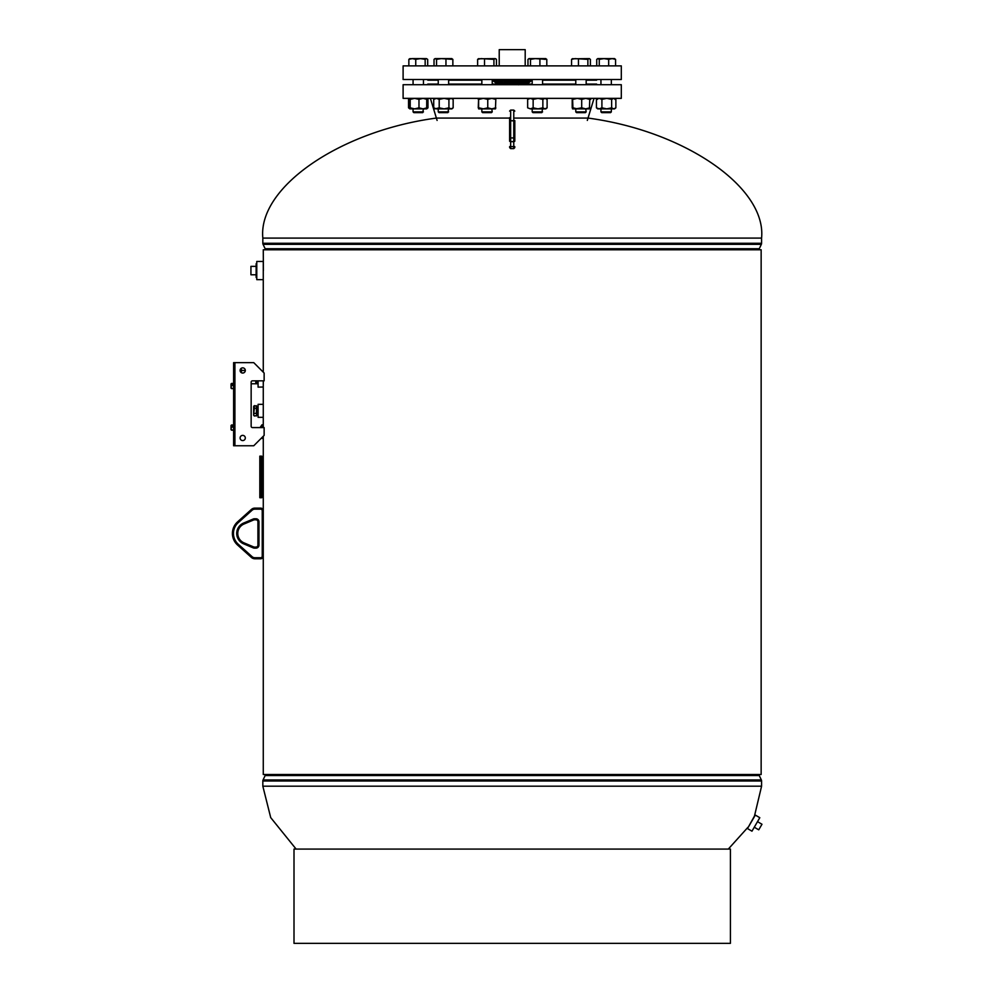 <?xml version="1.0" encoding="UTF-8"?>
<svg xmlns="http://www.w3.org/2000/svg" width="993" height="993" viewBox="0 0 993 993"><rect width="100%" height="100%" fill="white"/><g stroke="black" fill="none" stroke-linecap="round" stroke-linejoin="round"><path stroke-width="1.49" d="M261.593 437.925L263.269 438.434L263.269 437.652L263.269 774.503L761.147 774.503L761.147 249.777L263.269 249.777L263.393 270.568M263.269 372.176L263.269 278.04M263.269 415.695L263.269 406.05M258.081 380.828L258.081 387.133L263.269 387.009L263.269 427.077M263.269 436.473L263.269 437.652M263.269 385.818L263.319 380.828M509.608 118.068L436.386 118.068C339.507 131.051 257.857 187.528 262.835 238.097L262.835 243.285A2.458 2.458 0 0 0 263.071 244.34L265.143 248.734A2.458 2.458 0 0 1 265.379 249.777M514.808 118.068L588.03 118.068C684.909 131.051 766.571 187.528 761.581 238.097L761.581 243.285A2.458 2.458 0 0 1 761.346 244.34L263.071 244.34M759.037 249.777A2.458 2.458 0 0 1 759.273 248.734L761.346 244.34M748.337 827.082L754.457 816.085L761.581 786.195L761.581 780.995A2.458 2.458 0 0 0 761.346 779.952L759.273 775.545A2.458 2.458 0 0 1 759.037 774.503M296.113 849.077L270.717 817.611L262.835 786.195L262.835 780.995A2.458 2.458 0 0 1 263.071 779.952L761.346 779.952M728.303 849.077L747.928 827.318M265.379 774.503A2.458 2.458 0 0 1 265.143 775.545L263.071 779.952M261.978 438.434L261.978 437.553M260.029 427.586L261.978 424.793L261.978 427.586M263.269 387.009L263.269 380.828M263.269 417.333L258.081 417.333L258.081 404.337L263.269 404.337M753.6 818.046L747.481 828.559L751.974 831.178L759.806 817.698L755.325 815.092L753.6 818.046M263.269 270.568L263.269 261.469L256.777 261.469L256.777 279.654L263.269 279.654L263.269 270.568M499.218 65.886L499.218 49.65L525.198 49.65L525.198 65.886M241.411 372.685L241.411 369.272L240.393 369.272M251.155 383.77L255.797 383.77L255.797 380.828L255.995 383.77M258.081 383.546L256.02 383.72M257.919 383.335L257.919 380.828L257.944 383.335M257.696 383.77L257.696 380.828M257.621 380.828L257.621 383.77M257.41 383.422L257.41 380.828M256.368 383.646L256.368 380.828M256.653 380.828L256.653 383.583M256.554 383.77L256.554 380.828M256.455 380.828L256.455 383.77M256.889 383.534L256.889 380.828M257.299 380.828L257.299 383.447M257.125 383.77L257.125 380.828M257.038 380.828L257.038 383.77M253.662 414.913L254.357 416.03L253.662 414.726L254.357 408.235L256.231 408.235L256.988 415.459L256.988 406.211L257.324 414.851L257.013 406.211L256.231 413.436L256.926 414.726L256.231 416.03L256.926 414.726M257.348 406.82L257.721 415.422L258.056 406.869L257.758 415.422L257.324 406.82M256.926 406.944L256.231 405.64L256.467 408.197M254.357 413.436L256.231 413.436M253.662 415.335L254.357 416.03L256.926 415.335M253.662 410.481L253.662 406.944L254.357 405.64L254.196 408.272M253.662 406.336L254.357 405.64L256.926 406.336M253.662 414.553L253.662 410.841M758.64 819.721L753.141 829.155M758.031 821.956L761.979 824.252L758.739 829.825L754.792 827.517M256.777 277.395L256.132 277.395L256.132 263.728L256.777 263.728M256.132 274.776L250.931 274.776L250.931 266.36L256.132 266.36M596.632 84.715L596.632 84.07L586.168 84.07M575.779 84.07L542.575 84.07M532.186 84.07L492.23 84.07M621.308 84.715L403.108 84.715L403.108 98.357L621.308 98.357L621.308 84.715M481.841 84.07L448.637 84.07M438.248 84.07L427.784 84.07L427.784 84.715M512.214 79.527L621.308 79.527L621.308 65.886L403.108 65.886L403.108 79.527L512.214 79.527M492.23 80.172L532.186 80.172M542.575 80.172L575.779 80.172M586.168 80.172L596.632 80.172L596.632 79.527M427.784 79.527L427.784 80.172L438.248 80.172M448.637 80.172L481.841 80.172M614.307 58.612L615.561 59.369L614.307 58.612L615.561 59.369L615.561 65.886M596.731 65.886L596.731 59.369L597.997 58.612L596.731 59.369L597.997 58.612L599.263 59.369L603.967 58.612L608.672 59.369L612.122 58.612L608.337 58.612M597.376 99.399L597.687 98.369M614.928 99.399L614.568 98.357M600.951 108.87L600.951 111.874L611.34 111.874L610.571 112.643L601.733 112.643L600.951 111.874L600.951 108.87L599.176 108.87L601.907 107.827L601.907 99.399L599.176 98.357L596.433 99.399L596.433 107.827L599.176 108.87L597.687 108.858M530.399 80.172L528.996 80.172M527.779 80.172L528.996 80.669M524.614 80.172L525.918 80.172M499.566 80.172L501.502 80.669M501.502 80.172L500.199 80.172M499.566 80.669L498.809 80.172M520.394 80.222L519.265 80.172M517.39 80.669L519.265 80.669M518.905 80.172L517.39 80.172M517.651 80.172L516.869 80.172M522.417 80.172L521.71 80.172M521.077 80.172L521.821 80.172M514.97 80.172L514.275 80.172M504.742 81.252L505.996 81.029M504.345 82.866L506.269 83.598M503.91 81.153L502.024 80.656M501.986 81.203L499.976 81.029L501.887 82.034L500.931 81.029M504.32 82.915L502.384 82.357M502.384 82.965L504.32 83.511L502.371 82.878M511.209 83.971L513.133 84.144M501.887 81.401L499.976 80.656M502.284 83.002L500.36 82.258M500.36 82.866L502.284 83.598L500.348 82.791M515.23 82.158L513.307 82.543M513.307 83.139L515.23 82.767L513.294 83.04M501.788 80.656L499.901 80.197M501.428 82.332L499.504 81.178M500.658 84.492L499.218 84.07M500.261 82.816L498.337 81.873M498.337 82.493L500.261 83.412L498.325 82.419M497.94 81.004L499.864 81.985L497.94 81.004L499.963 81.252M499.864 81.352L498.089 80.656M512.909 81.24L508.553 81.029L509.57 82.27L510.117 81.029M514.759 80.656L512.922 80.656M520.171 81.985L522.095 81.004L514.833 80.867M508.639 80.942L509.086 81.786M508.689 82.915L506.765 82.357M508.292 84.293L506.368 83.76M495.917 80.706L497.841 81.637L495.904 80.681M497.841 80.992L496.612 80.656M498.238 82.332L496.314 81.178M496.314 81.811L498.238 82.94L496.301 81.749M496.277 81.674L498.238 82.94M496.711 82.829L498.635 83.908L496.699 82.791M499.032 84.579L497.878 84.07M508.863 83.375L510.787 83.375L509.67 82.742L508.863 83.375L509.67 82.742M510.787 82.779L509.968 83.412L508.863 82.779M509.968 83.995L510.787 83.375M510.39 80.855L509.57 81.649L508.466 80.855M509.57 82.27L510.39 81.5M513.629 83.375L514.746 82.742L515.553 83.375M514.746 82.134L513.629 82.779L514.448 83.412M514.026 81.5L515.864 81.029M514.101 80.656L514.846 81.649L515.963 80.855M516.05 81.86L517.961 81.401M517.589 83.387L515.652 83.573M512.81 81.662L510.886 81.86M510.886 82.481L512.81 82.282L510.874 82.357M513.207 83.387L511.283 83.573M513.22 84.057L511.283 84.144M508.764 83.573L506.84 83.387M508.764 84.144L506.877 84.07M508.366 81.86L506.442 81.662M506.442 82.282L508.366 82.481L506.43 82.183M506.045 80.669L507.907 80.669M508.466 81.5L507.969 80.681M504.01 80.867L505.946 81.24L503.997 80.805M505.946 80.656L504.245 80.656M506.343 82.543L504.407 82.158M504.407 82.767L506.343 83.139L504.407 82.68M510.712 84.07L508.788 83.722M522.107 81.103L524.515 80.706L522.591 81.637M522.07 80.656L520.171 81.352M522.492 81.873L520.568 82.816M520.568 83.412L522.492 82.493L520.555 83.338M522.889 83.027L520.965 83.933M522.641 84.07L520.965 84.492M525.223 84.07L523.783 84.579M525.322 82.22L523.385 83.325M523.385 83.908L525.322 82.829L523.385 83.859M522.529 82.034L524.441 81.029M528.239 81.823L529.406 80.669M529.306 80.656L528.239 81.19M530.647 81.029L529.033 82.407L530.56 80.793M530.97 81.029L529.43 82.27L530.957 80.88M529.418 82.27L529.43 82.258A28.859 28.859 0 0 1 526.786 84.02L526.687 84.07M527.345 80.855L525.421 82.171L528.338 81.029M524.105 80.656L522.591 80.992M524.912 81.178L522.988 82.332M522.988 82.94L524.912 81.811L522.976 82.866M525.049 81.029L526.613 81.19M527.159 80.656L525.421 81.55M527.01 83.859L528.934 82.593L526.998 83.859M527.742 81.078L525.818 82.431M525.818 83.027L527.742 81.711L525.806 82.99M526.216 83.586L528.139 82.307L526.203 83.561M526.613 83.859L528.537 82.593L526.613 83.859M495.085 82.307L497.009 83.586L495.085 82.307M494.688 81.711L496.612 83.027L494.675 81.674M494.291 80.855L496.215 82.171L494.291 80.855L495.209 80.669M502.321 81.004L503.699 81.029M492.665 80.669L494.588 81.823L492.888 80.669M493.496 81.029L494.986 82.258A28.859 28.859 0 0 0 497.642 84.02M520.506 81.786L522.43 81.029M520.109 83.511L522.033 82.965M519.687 80.656L517.75 81.401M517.75 82.034L519.55 81.029M520.071 82.258L518.147 83.002M518.147 83.598L520.071 82.866L518.135 83.511M517.651 82.357L515.727 82.915M515.727 83.511L517.651 82.965L515.715 83.412M494.315 80.669L496.314 81.029M499.007 81.55L498.449 80.656M517.266 80.656L515.33 81.153M515.33 81.786L517.192 81.029M501.602 84.07L500.745 84.057M497.406 83.859L495.482 82.593M506.74 84.641L504.816 84.293M504.072 81.029L503.352 81.029M494.44 81.029L493.372 80.669M518.085 82.543L520.009 82.158M518.47 80.656L520.171 80.656M516.149 80.172L515.33 80.172M521.226 80.172L519.786 80.172M523.05 80.172L522.343 80.172M495.755 80.172L497.419 80.669M498.3 80.669L496.996 80.172M501.639 80.172L502.595 80.172M514.97 80.669L516.869 80.669M519.786 80.669L521.71 80.669M522.343 80.669L524.056 80.172M493.447 81.029L492.466 80.669L493.211 80.172M527.779 80.669L525.918 80.669M530.399 80.669L531.156 80.669M501.639 80.669L500.956 80.172M494.415 80.172L495.333 80.669M494.415 80.669L493.211 80.669M531.429 80.669L532.074 80.172M503.972 80.172L503.339 80.669M508.068 80.172L505.536 80.172M512.611 80.172L509.992 80.172M499.479 80.172L498.3 80.172M500.311 80.656L501.825 80.992M502.346 80.656L504.245 81.352M514.026 80.855L514.846 81.649M509.186 82.158L511.11 82.543M502.768 82.853L503.786 82.915M511.209 83.387L513.133 83.573M511.606 81.674L512.214 82.431M520.469 84.12L518.545 84.802M515.628 84.293L513.704 84.641M512.611 80.669L514.275 80.669M508.068 80.669L509.992 80.669M503.972 80.669L505.536 80.669M263.269 510.712A2.594 2.594 0 0 0 260.675 508.118L254.866 508.118L260.675 508.118A2.594 2.594 0 0 1 263.269 510.712L263.269 556.167L263.269 510.712L262.239 510.712A1.564 1.564 0 0 0 260.675 509.161L254.866 509.161A4.158 4.158 0 0 0 252.098 510.216L238.283 522.616L252.098 510.216L251.403 509.446L237.588 521.846L251.403 509.446A5.201 5.201 0 0 1 254.866 508.118A5.201 5.201 0 0 0 251.403 509.446M254.866 558.774L254.866 557.731A4.158 4.158 0 0 1 252.098 556.663L251.403 557.445A5.201 5.201 0 0 0 254.866 558.774A5.201 5.201 0 0 1 251.403 557.445A5.201 5.201 0 0 0 254.866 558.774L260.675 558.774L254.866 558.774A5.201 5.201 0 0 1 251.403 557.445L237.588 545.045A15.59 15.59 0 0 1 237.588 521.846A15.59 15.59 0 0 0 237.588 545.045L238.283 544.263L252.098 556.663L238.283 544.263A14.547 14.547 0 0 1 238.283 522.616L237.588 521.846M244.03 542.873L253.662 546.932A1.949 1.949 0 0 0 254.419 547.081L255.971 547.081L254.419 547.081A1.949 1.949 0 0 1 253.662 546.932A1.949 1.949 0 0 0 254.419 547.081A1.949 1.949 0 0 1 253.662 546.932L253.265 547.888L243.633 543.841A11.271 11.271 0 0 1 243.633 523.05A11.271 11.271 0 0 0 243.633 543.841L244.03 542.873A10.24 10.24 0 0 1 244.03 524.006L253.662 519.96L244.03 524.006A10.24 10.24 0 0 0 244.03 542.873M254.419 519.811L255.971 519.811L254.419 519.811A1.949 1.949 0 0 0 253.662 519.96A1.949 1.949 0 0 1 254.419 519.811A1.949 1.949 0 0 0 253.662 519.96A1.949 1.949 0 0 1 254.419 519.811L254.419 518.768L255.971 518.768A2.991 2.991 0 0 1 258.962 521.759L258.962 545.132A2.991 2.991 0 0 1 255.971 548.124L254.419 548.124A2.991 2.991 0 0 1 253.265 547.888M257.919 521.759L257.919 545.132L257.919 521.759A1.949 1.949 0 0 0 255.971 519.811A1.949 1.949 0 0 1 257.919 521.759A1.949 1.949 0 0 0 255.971 519.811A1.949 1.949 0 0 1 257.919 521.759L258.962 521.759M257.919 545.132A1.949 1.949 0 0 1 255.971 547.081A1.949 1.949 0 0 0 257.919 545.132A1.949 1.949 0 0 1 255.971 547.081A1.949 1.949 0 0 0 257.919 545.132L258.962 545.132M260.675 558.774A2.594 2.594 0 0 0 263.269 556.167A2.594 2.594 0 0 1 260.675 558.774L260.675 557.731A1.564 1.564 0 0 0 262.239 556.167L262.239 510.712M514.808 126.012L514.808 127.439M514.808 140.236L514.808 128.134M514.808 120.6L514.808 140.46M509.608 140.46L509.608 131.349M509.608 127.439L509.608 126.012M509.608 125.019L509.608 117.658M509.608 125.565L509.608 138.61M509.608 128.134L509.608 120.6M587.868 65.886L587.868 59.369L589.134 58.612L590.401 59.369L589.134 58.612L590.401 59.369L590.401 65.886M571.558 65.886L571.558 59.369L572.824 58.612L571.558 59.369L575.009 58.612L587.868 59.369M544.276 59.369L545.529 58.612L546.795 59.369L545.529 58.612M527.966 65.886L527.966 59.369L529.232 58.612L527.966 59.369L529.232 58.612L530.485 59.369L535.19 58.612L546.795 59.369L546.795 65.886M477.621 65.886L477.621 59.369L478.887 58.612M451.592 58.612L452.858 59.369L451.592 58.612M408.855 65.886L408.855 59.369L410.109 58.612M423.465 111.874L413.076 111.874L413.845 112.643L422.695 112.643L423.465 108.87L421.193 108.87M427.685 65.886L427.685 59.369L426.419 58.612L427.685 59.369M425.165 59.369L426.419 58.612L420.449 58.612L425.165 59.369L425.165 65.886M415.744 59.369L420.449 58.612L412.294 58.612L415.744 59.369L415.744 65.886M408.855 59.369L412.294 58.612L409.526 58.786M448.637 111.874L438.248 111.874L439.018 112.643L447.855 112.643L448.637 108.87M434.028 65.886L434.028 59.369L435.282 58.612L436.548 59.369L441.252 58.612L452.858 59.369L452.858 65.886M434.028 59.369L434.996 58.612M436.548 65.886L436.548 59.369M445.956 65.886L445.956 59.369M451.877 58.612L435.282 58.612M492.23 111.874L481.841 111.874L482.61 112.643L491.461 112.643L492.23 111.874L491.783 108.87L495.817 107.827L495.482 108.87L483.368 108.87L487.762 107.827L491.783 108.87M477.621 59.369L481.071 58.612L493.931 59.369L495.197 58.612L496.45 59.369L496.45 65.886M484.51 65.886L484.51 59.369M493.931 65.886L493.931 59.369M495.78 58.786L496.45 59.369M495.197 58.612L478.303 58.786M542.575 111.874L532.186 111.874L532.956 112.643L541.806 112.643L542.575 108.87M530.485 65.886L530.485 59.369M539.907 65.886L539.907 59.369M545.827 58.612L528.934 58.612M576.71 112.643L585.398 112.643L586.168 111.874L585.733 108.87L589.755 107.827L589.42 108.87L577.305 108.87L572.924 107.827L572.514 108.858M576.561 112.643L575.779 111.874L586.168 111.874M578.46 65.886L578.46 59.369M589.42 58.612L572.241 58.786M608.672 65.886L608.672 59.369M614.593 58.612L612.122 58.612L615.561 59.369M599.263 65.886L599.263 59.369M612.122 58.612L597.712 58.612M590.698 99.399L588.576 98.357M425.873 108.87L427.983 107.827L426.705 108.87L423.018 108.87L427.052 107.827L426.729 108.858M425.873 98.357L427.983 99.399L427.983 107.827M409.488 107.827L409.848 98.357L410.208 99.399L414.602 98.357L418.984 99.399L423.018 98.357L427.052 99.399L426.692 98.357L427.983 99.399M409.824 108.87L408.545 107.827L409.625 108.473M409.824 98.357L408.545 99.399L408.545 107.827M408.545 99.399L409.625 98.754M414.602 108.87L418.984 107.827L423.018 108.87L409.848 108.87L410.208 107.827L414.602 108.87L413.076 108.87L413.076 111.874L413.076 108.87M426.729 98.369L426.692 108.87M410.208 99.399L410.208 107.827M409.488 99.399L409.848 98.357M418.984 99.399L418.984 107.827M448.116 108.87L444.057 108.87L448.923 107.827L451.045 108.87L453.156 107.827L453.156 99.399L451.045 98.357L448.923 99.399L448.923 107.827M433.718 107.827L434.996 108.87L439.204 107.827L444.057 108.87L436.461 108.87L433.718 107.827L433.718 99.399L434.996 98.357M433.718 99.399L436.461 98.357L439.204 99.399L439.204 107.827M439.204 99.399L444.057 98.357L448.923 99.399M444.057 108.87L451.877 108.87L453.156 107.827M451.877 98.357L453.156 99.399M478.974 107.827L483.368 108.87L478.614 108.87L478.614 98.357L478.254 107.827M478.576 98.369L478.254 99.399M478.974 99.399L483.368 98.357L487.762 99.399L487.762 107.827M487.762 99.399L491.783 98.357L495.817 99.399L495.457 108.87M495.817 99.399L495.457 98.357L495.817 99.399M527.655 99.399L530.399 98.357L533.142 99.399L533.142 107.827L530.399 108.87L527.655 107.827L527.655 99.399L528.934 98.357M533.142 107.827L538.007 108.87L530.399 108.87L527.655 107.827M538.007 108.87L542.861 107.827L544.983 108.87L547.106 107.827L545.827 108.87L538.007 108.87M533.142 99.399L538.007 98.357L542.861 99.399L542.861 107.827M542.861 99.399L544.983 98.357L547.106 99.399L547.106 107.827M545.827 98.357L547.106 99.399M572.204 99.399L572.204 107.827M572.564 98.357L572.924 107.827M572.924 99.399L577.305 98.357L581.699 99.399L581.699 107.827L575.779 108.87L575.779 111.874M581.699 107.827L585.733 108.87M581.699 99.399L585.733 98.357L589.755 99.399L589.445 108.858M589.395 98.357L589.755 99.399L589.445 98.369M577.305 108.87L572.564 108.87M597.712 108.87L596.433 107.827M597.712 98.357L596.433 99.399M601.907 99.399L606.773 98.357L611.638 99.399L611.638 107.827L606.773 108.87L601.907 107.827M611.638 107.827L613.748 108.87L615.871 107.827L614.593 108.87L599.176 108.87M611.638 99.399L613.748 98.357L615.871 99.399L615.871 107.827M614.593 98.357L615.871 99.399M730.414 849.077L294.002 849.077L294.002 943.35L730.414 943.35L730.414 849.077M232.474 426.841L233.616 427.586L232.424 427.077L232.548 424.992L231.543 424.992L232.548 424.992M232.474 385.284L233.616 386.029L232.424 385.507L232.548 383.435L231.543 383.435L232.548 383.435M234.919 382.913L233.616 383.435L234.919 382.913L234.919 362.644L253.749 362.644L264.138 373.045L264.138 380.828L252.458 380.828A1.303 1.303 0 0 0 251.155 382.131L251.155 426.295A1.303 1.303 0 0 0 252.458 427.586L264.138 427.586L264.138 435.381L253.749 445.77L233.616 445.77L233.616 430.192L231.021 429.671L231.543 424.992M233.616 424.47L234.919 424.47L233.616 424.992L233.616 388.623L231.021 388.102L231.543 383.435M234.919 424.47L234.919 388.623L231.543 388.623M233.616 382.913L233.616 362.644L234.919 362.644L234.919 424.992L233.616 424.992L234.919 424.992L234.919 445.77L234.919 430.192L231.543 430.192M233.616 383.435L233.616 388.623L234.919 388.623M234.919 424.992L233.616 424.992L233.616 430.192M234.919 391.552L233.616 391.552M234.919 433.109L233.616 433.109M261.022 456.159L259.818 456.159L259.818 497.729L261.022 497.729L261.022 456.159L261.767 456.159L261.767 497.729L261.022 497.729M242.714 367.844A2.594 2.594 0 0 1 245.308 370.439A2.594 2.594 0 0 1 242.714 373.045A2.594 2.594 0 0 1 240.107 370.439A2.594 2.594 0 0 1 242.714 367.844M242.714 435.381A2.594 2.594 0 0 1 245.308 437.975A2.594 2.594 0 0 1 242.714 440.582A2.594 2.594 0 0 1 240.107 437.975A2.594 2.594 0 0 1 242.714 435.381M251.155 426.295A1.303 1.303 0 0 0 252.458 427.586M231.021 388.102L231.021 383.956M231.021 429.671L231.021 425.513M759.273 248.734L265.143 248.734M761.581 238.097L262.835 238.097M761.581 243.285L262.835 243.285M265.143 775.545L759.273 775.545M262.835 786.195L761.581 786.195M262.835 780.995L761.581 780.995M506.765 81.029L505.871 81.029M244.03 524.006L243.633 523.05L253.265 519.004A2.991 2.991 0 0 1 254.419 518.768M254.866 557.731L260.675 557.731M253.265 519.004L253.662 519.96M255.971 518.768L255.971 519.811M254.419 547.081L254.419 548.124M255.971 547.081L255.971 548.124M260.675 508.118L260.675 509.161M254.866 509.161L254.866 508.118M263.269 556.167L262.239 556.167M513.766 148.429L513.766 141.651L510.65 141.651L510.65 148.627L509.608 147.585M514.808 141.254L513.766 141.651L513.766 137.928L510.65 137.928L510.65 141.651L509.608 141.254M514.808 146.616L509.608 146.616M514.808 138.275L513.766 137.928L513.766 110.074L510.65 110.074L510.65 137.928L509.608 138.275M514.808 120.786L509.608 120.786M234.919 383.956L233.616 383.956M234.919 388.102L233.616 388.102M234.919 425.513L233.616 425.513M234.919 429.671L233.616 429.671M263.269 424.793L261.978 424.793M241.411 370.439L245.308 370.439M587.31 120.438L594.037 98.357M437.106 120.438L430.379 98.357M600.951 84.715L600.951 79.527L600.951 84.715M514.808 147.585L513.766 148.627L510.65 148.627M513.766 110.074L514.808 111.104M510.65 110.074L509.608 111.104M413.076 84.715L413.076 79.527L413.076 84.715M423.465 84.715L423.465 79.527M438.248 111.874L438.248 108.87M438.248 84.715L438.248 79.527M448.637 84.715L448.637 79.527M481.841 111.874L481.841 108.87M481.841 84.715L481.841 79.527M492.23 84.715L492.23 79.527M532.186 111.874L532.186 108.87M532.186 84.715L532.186 79.527M542.575 84.715L542.575 79.527M575.779 84.715L575.779 79.527M586.168 84.715L586.168 79.527M611.34 111.874L611.34 108.87M611.34 84.715L611.34 79.527"/></g></svg>
